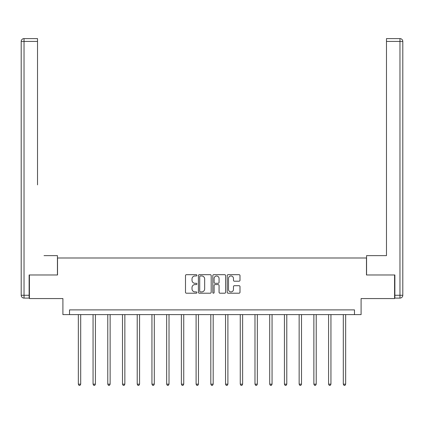 <?xml version="1.0" encoding="UTF-8"?>
<svg xmlns="http://www.w3.org/2000/svg" width="424" height="424" viewBox="0 0 424 424"><rect width="100%" height="100%" fill="white"/><g stroke="black" fill="none" stroke-linecap="round" stroke-linejoin="round"><path stroke-width="0.64" d="M196.9 275.33A0.647 0.647 0 0 0 196.254 274.678L186.412 274.678A0.927 0.927 0 0 0 185.489 275.605L185.489 292.279A0.927 0.927 0 0 0 186.412 293.201L196.254 293.201A0.647 0.647 0 0 0 196.9 292.555A0.647 0.647 0 0 0 196.254 291.908L194.982 291.908A2.963 2.963 0 0 1 192.019 288.945L192.019 287.551A2.963 2.963 0 0 1 194.982 284.589L196.254 284.589A0.647 0.647 0 0 0 196.9 283.942A0.647 0.647 0 0 0 196.254 283.296L194.982 283.296A2.963 2.963 0 0 1 192.019 280.328L192.019 278.939A2.963 2.963 0 0 1 194.982 275.976L196.254 275.976A0.647 0.647 0 0 0 196.9 275.33M239.067 281.207A0.927 0.927 0 0 0 239.995 280.285L239.995 275.605A0.927 0.927 0 0 0 239.067 274.678L228.138 274.678A0.927 0.927 0 0 0 227.211 275.605L227.211 292.279A0.927 0.927 0 0 0 228.138 293.201L239.067 293.201A0.927 0.927 0 0 0 239.995 292.279L239.995 286.629A0.927 0.927 0 0 0 239.067 285.702L234.393 285.702A0.927 0.927 0 0 0 233.465 286.629L233.465 289.428A2.475 2.475 0 0 1 230.99 291.908A2.475 2.475 0 0 1 228.51 289.428L228.51 278.451A2.475 2.475 0 0 1 230.99 275.976A2.475 2.475 0 0 1 233.465 278.451L233.465 280.285A0.927 0.927 0 0 0 234.393 281.207L239.067 281.207M354.485 314.608L361.094 314.608L361.094 298.57L394.59 298.57L394.59 274.975L366.469 274.975L366.469 257.993L57.532 257.993L57.532 274.975L29.41 274.975L29.41 298.57L62.906 298.57L62.906 314.608L354.485 314.608L354.485 309.891L69.515 309.891L69.515 314.608M211.189 275.605A0.927 0.927 0 0 0 210.262 274.678L199.333 274.678A0.927 0.927 0 0 0 198.406 275.605L198.406 292.279A0.927 0.927 0 0 0 199.333 293.201L210.262 293.201A0.927 0.927 0 0 0 211.189 292.279L211.189 275.605M213.738 274.678L224.667 274.678A0.927 0.927 0 0 1 225.595 275.605L225.595 292.279A0.927 0.927 0 0 1 224.667 293.201L219.987 293.201A0.927 0.927 0 0 1 219.065 292.279L219.065 285.516A0.927 0.927 0 0 0 218.137 284.589L215.032 284.589A0.927 0.927 0 0 0 214.109 285.516L214.109 292.555A0.647 0.647 0 0 1 213.458 293.201A0.647 0.647 0 0 1 212.811 292.555L212.811 275.605A0.927 0.927 0 0 1 213.738 274.678M200.351 275.976A0.647 0.647 0 0 0 199.704 276.623L199.704 291.256A0.647 0.647 0 0 0 200.351 291.908L201.697 291.908A2.963 2.963 0 0 0 204.66 288.945L204.66 278.939A2.963 2.963 0 0 0 201.697 275.976L200.351 275.976M219.065 278.499A2.475 2.475 0 0 0 216.584 276.024A2.475 2.475 0 0 0 214.109 278.499L214.109 282.368A0.927 0.927 0 0 0 215.032 283.296L218.137 283.296A0.927 0.927 0 0 0 219.065 282.368L219.065 278.499M78.334 314.608L78.334 384.171L80.698 384.171L80.698 314.608M80.698 384.171L79.988 385.4L79.044 385.4L78.334 384.171M57.436 274.975L57.436 255.635L44.038 255.635M37.524 41.43L24.03 41.43L24.03 38.6L37.524 38.6L37.524 184.864M24.03 298.099L24.03 295.263L21.2 295.263A2.83 2.83 0 0 0 24.03 298.099L29.129 298.099L24.03 298.099A2.83 2.83 0 0 1 21.2 295.263L21.2 41.43A2.83 2.83 0 0 1 24.03 38.6A2.83 2.83 0 0 0 21.2 41.43L24.03 41.43L24.03 295.263L29.129 295.263L29.129 274.975L29.41 274.975M29.129 295.263L29.129 298.099M379.962 255.635L386.476 255.635L386.476 38.6L399.97 38.6L392.513 38.6M366.564 274.975L366.564 255.635L386.476 255.635L386.476 184.864M394.871 295.263L399.97 295.263L399.97 298.099A2.83 2.83 0 0 0 402.8 295.263L402.8 41.43L402.8 295.263A2.83 2.83 0 0 1 399.97 298.099L394.871 298.099L394.871 274.975L394.59 274.975M399.97 38.6A2.83 2.83 0 0 1 402.8 41.43A2.83 2.83 0 0 0 399.97 38.6A2.83 2.83 0 0 1 402.8 41.43A2.83 2.83 0 0 0 399.97 38.6L399.97 41.43L386.476 41.43M93.057 314.608L93.057 384.171L95.416 384.171L95.416 314.608M95.416 384.171L94.706 385.4L93.762 385.4L93.057 384.171M107.776 314.608L107.776 384.171L110.134 384.171L110.134 314.608M110.134 384.171L109.429 385.4L108.486 385.4L107.776 384.171M122.499 314.608L122.499 384.171L124.857 384.171L124.857 314.608M124.857 384.171L124.147 385.4L123.204 385.4L122.499 384.171M137.217 314.608L137.217 384.171L139.576 384.171L139.576 314.608M139.576 384.171L138.871 385.4L137.927 385.4L137.217 384.171M151.94 314.608L151.94 384.171L154.299 384.171L154.299 314.608M154.299 384.171L153.589 385.4L152.645 385.4L151.94 384.171M166.659 314.608L166.659 384.171L169.017 384.171L169.017 314.608M169.017 384.171L168.312 385.4L167.369 385.4L166.659 384.171M181.382 314.608L181.382 384.171L183.74 384.171L183.74 314.608M183.74 384.171L183.03 385.4L182.087 385.4L181.382 384.171M196.1 314.608L196.1 384.171L198.459 384.171L198.459 314.608M198.459 384.171L197.754 385.4L196.81 385.4L196.1 384.171M210.818 314.608L210.818 384.171L213.182 384.171L213.182 314.608M213.182 384.171L212.472 385.4L211.528 385.4L210.818 384.171M225.542 314.608L225.542 384.171L227.9 384.171L227.9 314.608M227.9 384.171L227.19 385.4L226.246 385.4L225.542 384.171M240.26 314.608L240.26 384.171L242.618 384.171L242.618 314.608M242.618 384.171L241.913 385.4L240.97 385.4L240.26 384.171M254.983 314.608L254.983 384.171L257.341 384.171L257.341 314.608M257.341 384.171L256.631 385.4L255.688 385.4L254.983 384.171M269.701 314.608L269.701 384.171L272.06 384.171L272.06 314.608M272.06 384.171L271.355 385.4L270.411 385.4L269.701 384.171M284.425 314.608L284.425 384.171L286.783 384.171L286.783 314.608M286.783 384.171L286.073 385.4L285.129 385.4L284.425 384.171M299.143 314.608L299.143 384.171L301.501 384.171L301.501 314.608M301.501 384.171L300.796 385.4L299.853 385.4L299.143 384.171M313.866 314.608L313.866 384.171L316.224 384.171L316.224 314.608M316.224 384.171L315.514 385.4L314.571 385.4L313.866 384.171M328.584 314.608L328.584 384.171L330.943 384.171L330.943 314.608M330.943 384.171L330.238 385.4L329.294 385.4L328.584 384.171M343.302 314.608L343.302 384.171L345.666 384.171L345.666 314.608M345.666 384.171L344.956 385.4L344.012 385.4L343.302 384.171M402.8 295.263L399.97 295.263L399.97 41.43L402.8 41.43"/></g></svg>
